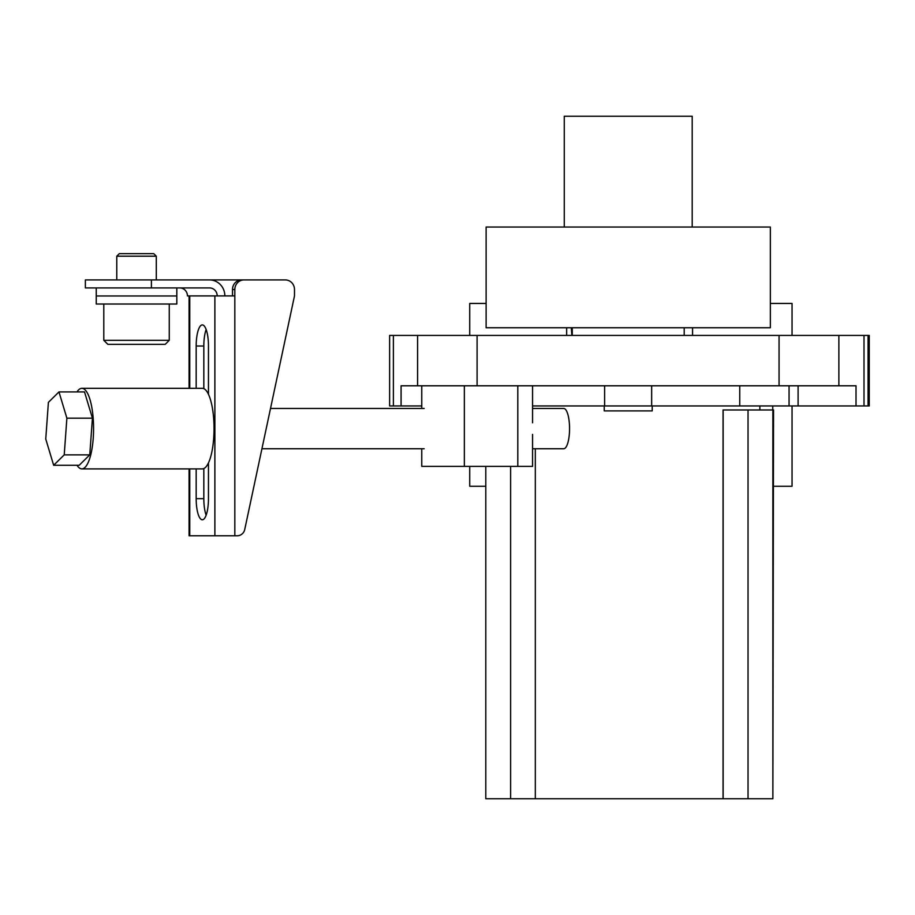 <?xml version="1.0" encoding="UTF-8"?>
<svg xmlns="http://www.w3.org/2000/svg" width="915" height="915" viewBox="0 0 915 915"><rect width="100%" height="100%" fill="white"/><g stroke="black" fill="none" stroke-linecap="round" stroke-linejoin="round"><path stroke-width="1.37" d="M869.25 405.94L869.25 335.428L869.25 405.94L864 405.94L864 335.428L868.061 335.428L868.061 405.94M838.872 385.798L779.065 385.798L779.065 335.428L838.872 335.428L838.872 385.798L856.017 385.798L856.017 405.94L864 405.94M856.017 405.94L532.564 405.94M421.758 405.94L401.079 405.94L401.079 385.798L417.595 385.798L417.595 335.428L477.092 335.428L477.092 385.798L417.595 385.798M393.381 405.94L389.618 405.94L389.618 335.428L393.381 335.428L393.381 405.94L401.079 405.94M869.25 335.428L868.061 335.428M393.381 335.428L417.595 335.428M779.065 335.428L477.092 335.428M838.872 335.428L864 335.428M779.065 385.798L477.092 385.798M723.056 798.761L723.056 409.966L772.866 409.966L772.866 798.761L535.309 798.761L535.309 448.75M772.866 798.761L773.541 409.966M535.309 798.761L485.796 798.761L485.796 466.375M773.427 486.265L792.047 486.265L792.047 405.94M469.727 466.375L469.727 486.265L485.796 486.265M604.243 405.94L604.243 410.904L652.212 410.904L652.212 405.94M486.117 227.034L770.35 227.034L770.35 327.753L486.117 327.753L486.117 227.034M564.269 227.034L564.269 116.239L692.198 116.239L692.198 227.034M571.303 327.753L571.864 335.428M208.46 394.285L208.46 346.019A21.102 6.142 -90 0 0 202.318 324.916A21.102 6.142 -90 0 0 196.176 346.019L196.176 388.315M203.828 388.646L203.828 346.019A21.102 6.142 90 0 1 206.138 329.514M85.37 279.921L151.41 279.921L151.41 287.916L85.37 287.916L85.37 279.921M151.41 287.916L209.546 287.916A7.995 7.652 -90 0 1 217.198 295.911L214.876 295.911L214.876 535.767L189.073 535.767L189.073 468.892M217.198 295.911L234.823 295.911L234.823 289.517L232.502 289.517A9.596 9.184 -90 0 1 241.674 279.921L285.308 279.921A9.596 9.184 90 0 1 294.493 289.517L294.493 295.03A7.995 7.652 90 0 1 294.31 296.769L244.728 529.51A7.995 7.652 90 0 1 237.26 535.767L214.876 535.767M189.073 388.315L189.073 295.911L189.76 295.911L187.438 295.911A7.995 7.652 90 0 0 179.786 287.916M206.138 515.179A21.102 6.142 90 0 1 203.828 498.664L203.828 468.56M196.176 468.892L196.176 498.664A21.102 6.142 -90 0 0 202.318 519.777A21.102 6.142 -90 0 0 208.46 498.664L208.46 462.921M151.41 279.921L209.546 279.921A15.99 15.303 -90 0 1 224.85 295.911M209.592 279.921L211.914 279.921A9.596 9.184 90 0 0 210.885 279.979M211.914 279.921L253.226 279.921M244.008 279.921A9.596 9.184 90 0 0 234.823 289.517M232.502 289.517L232.502 295.911M77.009 465.278A40.294 11.712 -90 0 0 81.858 468.892A40.294 11.712 -90 0 0 91.111 453.302A40.294 11.712 -90 0 0 92.381 410.881A40.294 11.712 -90 0 0 81.858 388.315A40.294 11.712 -90 0 0 77.009 391.917M81.858 468.892L202.318 468.892A40.294 11.712 -90 0 0 211.571 453.302A40.294 11.712 -90 0 0 212.84 410.881A40.294 11.712 -90 0 0 202.318 388.315L81.858 388.315M96.247 287.916L96.247 295.98L176.824 295.98L176.824 304.032L96.247 304.032L96.247 295.98L176.824 295.98L176.824 287.916M532.564 434.396L532.564 466.375L421.758 466.375L421.758 448.75M517.799 466.375L517.799 385.798M464.351 466.375L464.351 385.798M116.777 256.189L156.293 256.189L153.777 253.672L119.293 253.672L116.777 256.189L116.777 279.921M103.795 340.3L107.821 344.326L165.238 344.326L169.264 340.3L103.795 340.3L103.795 304.032M532.564 408.456L563.709 408.456A20.141 5.856 90 0 1 569.336 423.039A20.141 5.856 90 0 1 563.709 448.75L532.564 448.75M48.404 402.348L45.75 439.028L53.665 465.278L79.193 465.278L89.762 454.858L92.426 418.178L84.512 391.917L58.972 391.917L48.404 402.348M53.665 465.278L64.222 454.858L89.762 454.858M64.222 454.858L66.886 418.178L92.426 418.178M66.886 418.178L58.972 391.917M770.35 303.448L792.047 303.448L792.047 335.428M469.727 335.428L469.727 303.448L486.117 303.448M572.264 327.753L572.264 335.428L684.203 335.428L684.203 327.753M604.621 385.798L604.621 405.94M651.663 385.798L651.663 405.94M739.755 385.798L739.755 405.94M789.062 385.798L789.062 405.94M798.097 405.94L798.097 385.798M759.873 405.94L759.873 409.966M772.752 405.94L772.752 409.966M748.035 798.761L748.035 409.966M723.136 798.761L723.136 409.966M510.627 798.761L510.627 466.375M203.828 346.019L196.176 346.019M189.76 388.315L189.76 295.911L214.876 295.911M189.76 468.892L189.76 535.767M203.828 498.664L196.176 498.664M234.823 535.767L234.823 295.911M692.563 327.753L692.563 335.428M566.659 327.753L566.659 335.428M421.758 408.456L421.758 385.798M532.564 422.799L532.564 385.798M169.264 304.032L169.264 340.3M156.293 256.189L156.293 279.921M270.508 408.456L424.16 408.456M261.93 448.75L424.16 448.75"/></g></svg>
